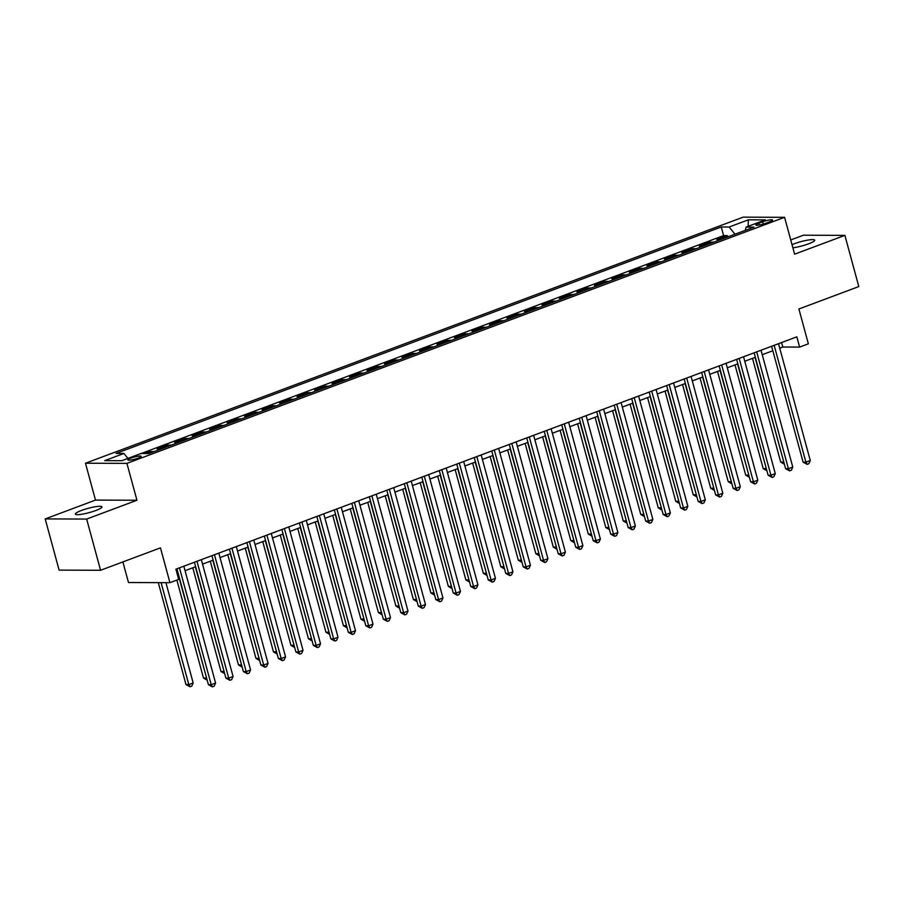 <?xml version="1.0" encoding="UTF-8"?>
<svg xmlns="http://www.w3.org/2000/svg" width="904" height="904" viewBox="0 0 904 904"><rect width="100%" height="100%" fill="white"/><g stroke="black" fill="none" stroke-linecap="round" stroke-linejoin="round"><path stroke-width="1.36" d="M95.835 510.511A13.763 2.203 -15.2 0 0 101.949 506.873A13.763 2.203 -15.2 0 0 94.796 506.839A13.763 2.203 -15.2 0 0 81.496 510.455A13.763 2.203 -15.2 0 0 75.382 514.093A13.763 2.203 -15.2 0 0 82.535 514.127A13.763 2.203 -15.2 0 0 95.835 510.511M792.864 247.798A13.763 2.203 -15.2 0 0 808.594 243.82A13.763 2.203 -15.2 0 0 814.707 240.181A13.763 2.203 -15.2 0 0 807.543 240.148A13.763 2.203 -15.2 0 0 794.254 243.764A13.763 2.203 -15.2 0 0 792.017 244.668M138.12 458.136A6.882 1.107 -15.2 0 0 141.171 456.317A6.882 1.107 -15.2 0 0 137.589 456.294A6.882 1.107 -15.2 0 0 130.944 458.102A6.882 1.107 -15.2 0 0 127.893 459.921A6.882 1.107 -15.2 0 0 131.464 459.944A6.882 1.107 -15.2 0 0 138.12 458.136M122.887 561.926L128.481 582.526L169.941 582.684L178.676 579.419L175.896 569.17L796.831 336.842L799.611 347.079L808.357 343.814L798.899 308.987L858.8 286.568L844.89 235.368L803.43 235.209L790.74 239.955M45.2 518.919L59.11 570.119L100.57 570.277L86.66 519.065L136.945 500.251L126.922 463.379L85.473 463.221L95.485 500.093L45.2 518.919L86.66 519.065M126.922 463.379L784.582 217.31L743.133 217.152L85.473 463.221M720.737 239.549L716.861 239.526L727.347 235.605L727.709 236.938M713.742 242.159L709.866 242.148L710.228 243.481M709.866 242.148L699.368 246.069L703.244 246.091M685.752 252.634L681.876 252.623L692.374 248.69L692.735 250.024M668.259 259.177L664.384 259.165L674.881 255.233L675.243 256.566M650.778 265.719L646.891 265.708L657.389 261.776L657.75 263.109M633.286 272.262L629.399 272.251L639.896 268.33L640.258 269.652M615.793 278.816L611.906 278.794L622.404 274.873L622.766 276.206M598.301 285.359L594.425 285.336L604.912 281.415L605.273 282.749M580.809 291.902L576.933 291.89L587.419 287.958L587.781 289.291M563.316 298.444L559.44 298.433L569.938 294.501L570.3 295.834M545.824 304.987L541.948 304.976L552.446 301.043L552.807 302.377M528.343 311.53L524.456 311.518L534.953 307.597L535.315 308.919M510.85 318.084L506.963 318.061L517.461 314.14L517.822 315.473M493.358 324.626L489.471 324.604L499.968 320.683L500.33 322.016M475.866 331.169L471.99 331.158L482.476 327.225L482.838 328.559M458.373 337.712L454.497 337.7L464.984 333.768L465.345 335.101M440.881 344.254L437.005 344.243L447.491 340.311L447.853 341.644M423.388 350.797L419.512 350.786L430.01 346.865L430.372 348.187M405.896 357.34L402.02 357.329L412.518 353.407L412.879 354.73M388.415 363.894L384.528 363.871L395.025 359.95L395.387 361.284M370.922 370.437L367.035 370.425L377.533 366.493L377.895 367.826M353.43 376.979L349.543 376.968L360.041 373.036L360.402 374.369M335.938 383.522L332.062 383.511L342.548 379.578L342.91 380.912M318.445 390.065L314.569 390.053L325.056 386.121L325.417 387.454M300.953 396.607L297.077 396.596L307.575 392.675L307.936 393.997M283.46 403.161L279.585 403.139L290.082 399.218L290.444 400.551M265.968 409.704L262.092 409.681L272.59 405.76L272.952 407.094M248.487 416.247L244.6 416.236L255.097 412.303L255.459 413.636M230.995 422.789L227.107 422.778L237.605 418.846L237.967 420.179M213.502 429.332L209.615 429.321L220.113 425.388L220.474 426.722M196.01 435.875L192.134 435.864L202.62 431.942L202.982 433.265M178.517 442.429L174.642 442.406L185.128 438.485L185.489 439.819M161.025 448.972L157.149 448.949L167.647 445.028L168.008 446.361M144.911 453.537L150.154 451.571L150.516 452.904M762.66 221.785L758.806 223.22A6.667 1.062 -15.2 0 0 755.846 224.983A6.667 1.062 -15.2 0 0 759.315 225.006A6.667 1.062 -15.2 0 0 765.756 223.254L769.598 221.808A6.667 1.062 -15.2 0 0 772.558 220.056A6.667 1.062 -15.2 0 0 769.089 220.034A6.667 1.062 -15.2 0 0 762.66 221.785L763.27 224.068M734.986 234.215L729.099 227.017L721.256 226.983L116.074 453.424L123.916 453.458L104.672 460.656L121.712 460.712L140.945 453.514L148.787 453.548L753.981 227.107L746.139 227.073L745.224 230.384M729.099 227.017L748.342 219.819L765.372 219.875L746.139 227.073M727.347 235.605L723.595 235.594L141.16 453.514M150.154 451.571L154.03 451.582M167.647 445.028L171.523 445.039M185.128 438.485L189.015 438.496M202.62 431.942L206.507 431.954M220.113 425.388L224 425.411M237.605 418.846L241.481 418.868M255.097 412.303L258.973 412.314M272.59 405.76L276.466 405.772M290.082 399.218L293.958 399.229M307.575 392.675L311.451 392.686M325.056 386.121L328.943 386.144M342.548 379.578L346.435 379.601M360.041 373.036L363.928 373.047M377.533 366.493L381.409 366.504M395.025 359.95L398.901 359.962M412.518 353.407L416.394 353.419M430.01 346.865L433.886 346.876M447.491 340.311L451.378 340.333M464.984 333.768L468.871 333.779M482.476 327.225L486.363 327.237M499.968 320.683L503.844 320.694M517.461 314.14L521.337 314.151M534.953 307.597L538.829 307.609M552.446 301.043L556.322 301.066M569.938 294.501L573.814 294.523M587.419 287.958L591.306 287.969M604.912 281.415L608.799 281.426M622.404 274.873L626.291 274.884M639.896 268.33L643.772 268.341M657.389 261.776L661.265 261.798M674.881 255.233L678.757 255.256M692.374 248.69L696.249 248.702M169.941 582.684L160.471 547.858L100.57 570.277M784.582 217.31L794.605 254.182L844.89 235.368M779.745 348.164L782.807 347.023L799.611 347.079M177.116 573.644L178.144 573.26M185.049 570.684L195.637 566.718M202.541 564.13L213.118 560.175M220.034 557.587L230.61 553.632M237.526 551.044L248.103 547.089M255.018 544.502L265.595 540.547M272.511 537.959L283.088 533.993M290.003 531.416L300.58 527.45M307.496 524.862L318.072 520.907M324.977 518.32L335.565 514.365M342.469 511.777L353.046 507.822M359.962 505.234L370.538 501.279M377.454 498.692L388.031 494.725M394.946 492.149L405.523 488.183M412.439 485.595L423.015 481.64M429.931 479.052L440.508 475.097M447.412 472.509L458 468.554M464.905 465.967L475.481 462.012M482.397 459.424L492.974 455.469M499.889 452.881L510.466 448.915M517.382 446.327L527.959 442.372M534.874 439.785L545.451 435.83M552.367 433.242L562.943 429.287M569.859 426.699L580.436 422.744M587.34 420.157L597.928 416.202M604.832 413.614L615.409 409.648M622.325 407.071L632.902 403.105M639.817 400.517L650.394 396.562M657.31 393.974L667.886 390.019M674.802 387.432L685.379 383.477M692.294 380.889L702.871 376.934M709.787 374.346L720.364 370.38M727.268 367.804L737.856 363.837M744.76 361.25L755.337 357.295M762.253 354.707L772.83 350.752M781.587 342.548L782.807 347.023M723.595 235.594L721.256 226.983M123.916 453.458L127.939 458.384M748.173 226.316L748.342 219.819M136.945 500.251L95.485 500.093M771.62 346.277L803.102 462.159L805.905 462.17L774.152 345.328M810.278 460.531L808.843 463.684L807.091 464.34L805.905 462.17L810.278 460.531L778.525 343.689M807.091 464.34L803.102 462.159M752.512 358.357L780.694 462.068L783.779 461.978M755.055 357.408L784.118 463.221M784.401 464.249L780.694 462.068M754.128 352.82L785.61 468.701L788.412 468.713L756.671 351.871M792.785 467.074L791.35 470.227L789.61 470.882L788.412 468.713L792.785 467.074L761.032 350.232M789.61 470.882L785.61 468.701M736.636 359.363L768.117 475.244L770.92 475.255L739.178 358.413M775.293 473.617L773.858 476.77L772.118 477.425L770.92 475.255L775.293 473.617L743.551 356.775M772.118 477.425L768.117 475.244M719.143 365.905L750.625 481.787L753.427 481.798L721.686 364.956M757.801 480.16L756.377 483.312L754.625 483.968L753.427 481.798L757.801 480.16L726.059 363.318M754.625 483.968L750.625 481.787M701.651 372.448L733.133 488.329L735.935 488.341L704.193 371.499M740.308 486.702L738.884 489.855L737.133 490.51L735.935 488.341L740.308 486.702L708.566 369.86M737.133 490.51L733.133 488.329M735.02 364.9L763.202 468.611L766.287 468.521M737.562 363.95L766.626 469.764M766.908 470.792L763.202 468.611M717.527 371.442L745.71 475.165L748.806 475.063M720.07 370.493L749.134 476.306M749.416 477.335L745.71 475.165M700.035 377.985L728.217 481.708L731.313 481.606M702.577 377.036L731.652 482.849M731.924 483.889L728.217 481.708M682.554 384.528L710.725 488.25L713.821 488.149M685.085 383.578L714.16 489.403M714.431 490.431L710.725 488.25M684.159 379.002L715.64 494.872L718.443 494.883L686.701 378.041M722.816 493.256L721.392 496.398L719.64 497.053L718.443 494.883L722.816 493.256L691.074 376.414M719.64 497.053L715.64 494.872M665.061 391.082L693.232 494.793L696.329 494.691M667.604 390.121L696.668 495.946M696.95 496.974L693.232 494.793M666.666 385.545L698.159 501.426L700.95 501.437L669.209 384.596M705.323 499.799L703.9 502.952L702.148 503.596L700.95 501.437L705.323 499.799L673.582 382.957M702.148 503.596L698.159 501.426M647.569 397.624L675.751 501.336L678.836 501.245M650.112 396.675L679.175 502.488M679.458 503.517L675.751 501.336M649.185 392.087L680.667 507.969L683.469 507.98L651.716 391.138M687.842 506.342L686.407 509.494L684.656 510.15L683.469 507.98L687.842 506.342L656.089 389.5M684.656 510.15L680.667 507.969M630.077 404.167L658.259 507.878L661.344 507.788M632.619 403.218L661.683 509.031M661.965 510.059L658.259 507.878M631.693 398.63L663.174 514.512L665.977 514.523L634.224 397.681M670.35 512.884L668.915 516.037L667.163 516.692L665.977 514.523L670.35 512.884L638.597 396.042M667.163 516.692L663.174 514.512M612.584 410.71L640.766 514.433L643.851 514.331M615.127 409.761L644.19 515.574M644.473 516.602L640.766 514.433M614.2 405.173L645.682 521.054L648.484 521.066L616.743 404.224M652.857 519.427L651.422 522.58L649.682 523.235L648.484 521.066L652.857 519.427L621.116 402.585M649.682 523.235L645.682 521.054M596.708 411.715L628.19 527.597L630.992 527.608L599.25 410.766M635.365 525.97L633.941 529.122L632.19 529.778L630.992 527.608L635.365 525.97L603.623 409.128M632.19 529.778L628.19 527.597M579.215 418.258L610.697 534.14L613.5 534.151L581.758 417.309M617.873 532.524L616.449 535.665L614.697 536.321L613.5 534.151L617.873 532.524L586.131 415.682M614.697 536.321L610.697 534.14M561.723 424.812L593.205 540.694L596.007 540.694L564.265 423.863M600.38 539.066L598.956 542.219L597.205 542.863L596.007 540.694L600.38 539.066L568.639 422.224M597.205 542.863L593.205 540.694M544.231 431.355L575.724 547.236L578.515 547.248L546.773 430.406M582.888 545.609L581.464 548.762L579.713 549.417L578.515 547.248L582.888 545.609L551.146 428.767M579.713 549.417L575.724 547.236M526.738 437.898L558.231 553.779L561.034 553.79L529.281 436.948M565.395 552.152L563.972 555.305L562.22 555.96L561.034 553.79L565.395 552.152L533.654 435.31M562.22 555.96L558.231 553.779M509.257 444.44L540.739 560.322L543.541 560.333L511.788 443.491M547.914 558.695L546.479 561.847L544.728 562.503L543.541 560.333L547.914 558.695L516.161 441.853M544.728 562.503L540.739 560.322M491.765 450.983L523.246 566.864L526.049 566.876L494.296 450.034M530.422 565.237L528.987 568.39L527.247 569.045L526.049 566.876L530.422 565.237L498.669 448.395M527.247 569.045L523.246 566.864M474.272 457.526L505.754 573.407L508.556 573.418L476.815 456.576M512.93 571.78L511.494 574.933L509.754 575.588L508.556 573.418L512.93 571.78L481.188 454.949M509.754 575.588L505.754 573.407M456.78 464.08L488.262 579.961L491.064 579.961L459.322 463.13M495.437 578.334L494.013 581.475L492.262 582.131L491.064 579.961L495.437 578.334L463.695 461.492M492.262 582.131L488.262 579.961M439.287 470.622L470.769 586.504L473.572 586.515L441.83 469.673M477.945 584.877L476.521 588.029L474.769 588.685L473.572 586.515L477.945 584.877L446.203 468.035M474.769 588.685L470.769 586.504M421.795 477.165L453.277 593.047L456.079 593.058L424.338 476.216M460.452 591.419L459.029 594.572L457.277 595.227L456.079 593.058L460.452 591.419L428.711 474.577M457.277 595.227L453.277 593.047M595.092 417.252L623.274 520.975L626.359 520.873M597.634 416.303L626.698 522.116M626.981 523.145L623.274 520.975M577.599 423.795L605.782 527.518L608.878 527.416M580.142 422.846L609.217 528.67M609.488 529.699L605.782 527.518M560.118 430.349L588.289 534.061L591.385 533.959M562.65 429.389L591.724 535.213M591.996 536.241L588.289 534.061M542.626 436.892L570.797 540.603L573.893 540.513M545.157 435.943L574.232 541.756M574.515 542.784L570.797 540.603M525.134 443.435L553.316 547.146L556.401 547.056M527.676 442.485L556.74 548.299M557.022 549.327L553.316 547.146M507.641 449.977L535.823 553.7L538.908 553.598M510.184 449.028L539.247 554.841M539.53 555.87L535.823 553.7M490.149 456.52L518.331 560.243L521.416 560.141M492.691 455.571L521.755 561.384M522.037 562.412L518.331 560.243M472.656 463.063L500.839 566.785L503.923 566.684M475.199 462.113L504.262 567.927M504.545 568.966L500.839 566.785M455.164 469.617L483.346 573.328L486.431 573.226M457.706 468.656L486.77 574.481M487.053 575.509L483.346 573.328M437.672 476.159L465.854 579.871L468.95 579.78M440.214 475.21L469.289 581.023M469.56 582.052L465.854 579.871M420.19 482.702L448.361 586.413L451.458 586.323M422.722 481.753L451.797 587.566M452.068 588.594L448.361 586.413M402.698 489.245L430.869 592.956L433.965 592.866M405.229 488.296L434.304 594.109M434.587 595.137L430.869 592.956M404.303 483.708L435.796 599.589L438.587 599.601L406.845 482.759M442.96 597.962L441.536 601.115L439.785 601.77L438.587 599.601L442.96 597.962L411.218 481.12M439.785 601.77L435.796 599.589M386.81 490.25L418.303 606.132L421.106 606.143L389.353 489.301M425.479 604.505L424.044 607.657L422.292 608.313L421.106 606.143L425.479 604.505L393.726 487.663M422.292 608.313L418.303 606.132M369.329 496.793L400.811 612.675L403.613 612.686L371.86 495.844M407.986 611.047L406.551 614.2L404.8 614.856L403.613 612.686L407.986 611.047L376.233 494.217M404.8 614.856L400.811 612.675M351.837 503.347L383.319 619.217L386.121 619.229L354.379 502.387M390.494 617.601L389.059 620.743L387.319 621.398L386.121 619.229L390.494 617.601L358.741 500.759M387.319 621.398L383.319 619.217M385.206 495.787L413.388 599.51L416.473 599.409M387.748 494.838L416.812 600.651M417.094 601.68L413.388 599.51M367.713 502.33L395.895 606.053L398.98 605.951M370.256 501.381L399.319 607.194M399.602 608.234L395.895 606.053M350.221 508.873L378.403 612.596L381.488 612.494M352.763 507.924L381.827 613.748M382.109 614.776L378.403 612.596M332.728 515.427L360.911 619.138L363.996 619.037M335.271 514.478L364.335 620.291M364.617 621.319L360.911 619.138M334.344 509.89L365.826 625.771L368.629 625.783L336.887 508.941M373.002 624.144L371.567 627.297L369.826 627.952L368.629 625.783L373.002 624.144L341.26 507.302M369.826 627.952L365.826 625.771M315.236 521.97L343.418 625.681L346.503 625.591M317.779 521.02L346.842 626.834M347.125 627.862L343.418 625.681M316.852 516.433L348.334 632.314L351.136 632.325L319.394 515.483M355.509 630.687L354.085 633.84L352.334 634.495L351.136 632.325L355.509 630.687L323.768 513.845M352.334 634.495L348.334 632.314M297.744 528.512L325.926 632.224L329.022 632.133M300.286 527.563L329.361 633.376M329.632 634.405L325.926 632.224M299.36 522.975L330.841 638.857L333.644 638.868L301.902 522.026M338.017 637.23L336.593 640.382L334.842 641.038L333.644 638.868L338.017 637.23L306.275 520.388M334.842 641.038L330.841 638.857M280.263 535.055L308.433 638.778L311.53 638.676M282.794 534.106L311.869 639.919M312.14 640.947L308.433 638.778M281.867 529.518L313.349 645.399L316.151 645.411L284.41 528.569M320.524 643.772L319.101 646.925L317.349 647.58L316.151 645.411L320.524 643.772L288.783 526.93M317.349 647.58L313.349 645.399M262.77 541.598L290.941 645.32L294.037 645.219M265.301 540.648L294.376 646.462M294.659 647.501L290.941 645.32M264.375 536.061L295.868 651.942L298.659 651.953L266.917 535.111M303.032 650.315L301.608 653.468L299.857 654.123L298.659 651.953L303.032 650.315L271.29 533.473M299.857 654.123L295.868 651.942M245.278 548.14L273.46 651.863L276.545 651.761M247.82 547.191L276.884 653.016M277.166 654.044L273.46 651.863M246.894 542.615L278.375 658.485L281.178 658.496L249.425 541.654M285.551 656.869L284.116 660.01L282.364 660.666L281.178 658.496L285.551 656.869L253.798 540.027M282.364 660.666L278.375 658.485M227.785 554.694L255.968 658.406L259.052 658.304M230.328 553.734L259.392 659.558M259.674 660.587L255.968 658.406M229.401 549.157L260.883 665.039L263.685 665.05L231.932 548.208M268.059 663.412L266.623 666.564L264.872 667.208L263.685 665.05L268.059 663.412L236.306 546.57M264.872 667.208L260.883 665.039M210.293 561.237L238.475 664.948L241.56 664.858M212.835 560.288L241.899 666.101M242.182 667.129L238.475 664.948M211.909 555.7L243.391 671.582L246.193 671.593L214.451 554.751M250.566 669.954L249.131 673.107L247.391 673.762L246.193 671.593L250.566 669.954L218.824 553.112M247.391 673.762L243.391 671.582M192.801 567.78L220.983 671.491L224.068 671.401M195.343 566.831L224.407 672.644M224.689 673.672L220.983 671.491M194.416 562.243L225.898 678.124L228.701 678.136L196.959 561.294M233.074 676.497L231.65 679.65L229.898 680.305L228.701 678.136L233.074 676.497L201.332 559.655M229.898 680.305L225.898 678.124M176.879 580.086L203.49 678.045L206.587 677.943M177.851 573.373L206.914 679.186M207.197 680.215L203.49 678.045M176.924 568.785L208.406 684.667L211.208 684.678L179.467 567.836M215.581 683.04L214.158 686.192L212.406 686.848L211.208 684.678L215.581 683.04L183.84 566.198M212.406 686.848L208.406 684.667M158.302 582.639L185.998 684.588L188.8 684.599L193.173 682.961L165.929 582.673M161.104 582.651L188.8 684.599L189.998 686.769L185.998 684.588M193.173 682.961L191.75 686.113L189.998 686.769M759.292 225.006L758.806 223.22"/></g></svg>
